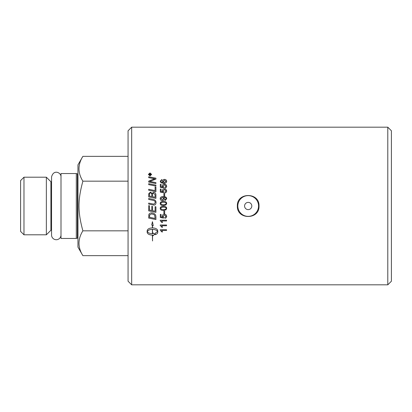 <?xml version="1.0" encoding="UTF-8"?>
<svg xmlns="http://www.w3.org/2000/svg" width="412" height="412" viewBox="0 0 412 412"><rect width="100%" height="100%" fill="white"/><g stroke="black" fill="none" stroke-linecap="round" stroke-linejoin="round"><path stroke-width="0.62" d="M61.002 235.005A4.728 4.728 0 0 1 56.279 239.727A4.728 4.728 0 0 1 51.551 235.005L51.551 176.995C53.56 168.832 61.45 172.705 61.002 176.995M251.804 206A3.615 3.615 0 0 1 246.381 209.131A3.615 3.615 0 0 1 246.381 202.869A3.615 3.615 0 0 1 251.804 206M258.561 206A10.372 10.372 0 0 1 248.189 216.372A10.372 10.372 0 0 1 237.817 206A10.372 10.372 0 0 1 248.189 195.628A10.372 10.372 0 0 1 258.561 206M76.308 173.545L61.002 173.545L61.002 238.455L76.308 238.455L76.308 173.545L77.384 173.874A0.721 0.721 0 0 0 77.956 173.812M23.978 206L23.978 234.799L46.36 234.799L46.36 177.201L23.978 177.201L23.978 206M23.978 234.799L20.6 231.42L20.6 180.58L23.978 177.201M82.879 255.651L77.956 247.123L77.956 164.877L82.879 156.349C77.708 164.625 77.708 172.901 82.879 181.172C77.708 200.16 77.708 211.84 82.879 230.828C77.708 239.099 77.708 247.375 82.879 255.651L128.065 255.651M82.879 156.349L128.065 156.349M82.879 230.828L128.065 230.828M82.879 181.172L128.065 181.172M46.36 177.201L50.903 181.738L50.903 230.262L46.36 234.799M131.67 127.179L128.065 130.784L128.065 281.216L131.67 284.821L131.67 127.179L387.795 127.179L387.795 284.821L391.4 281.216L391.4 130.784L387.795 127.179M163.157 181.321L164.522 182.521L166.036 181.295L164.563 180.162L163.157 181.321L164.522 182.547L166.036 181.295M259.009 206C259.673 219.962 236.704 219.962 237.363 206C236.704 192.038 259.673 192.038 259.009 206M149.52 196.091L151.786 196.555L151.786 195.03C151.781 193.63 151.343 192.96 150.473 193.012C149.839 192.914 149.52 193.408 149.52 194.485L149.52 196.081L151.786 196.555M152.61 196.735L155.097 197.24L155.056 194.644L153.64 193.259C152.96 193.161 152.615 193.686 152.61 194.825L152.61 196.725L155.097 197.24M149.52 217.289A1882.031 277.379 11.9 0 0 155.097 218.442L154.696 215.311L154.109 214.683L151.606 213.864L149.638 214.946L149.52 217.289L149.638 214.935L151.606 213.854L154.109 214.673L154.696 215.311M149.391 174.812L149.922 174.812L149.654 174.106L149.391 174.848L149.922 174.812M150.004 173.179L148.65 174.415L150.004 175.661L151.358 174.415L150.004 173.179M150.905 174.812L149.154 175.069L149.154 174.518L149.628 173.833L150.123 174.291L150.905 173.725L150.159 174.657L150.905 174.812M152.373 229.371C149.803 229.479 148.119 230.2 147.316 231.529C148.119 232.857 149.803 233.568 152.373 233.671L152.373 229.345C149.803 229.453 148.119 230.169 147.316 231.503L147.316 231.529M161.324 209.265L163.456 209.662C165.356 209.6 166.216 209.178 166.036 208.405C166.211 207.633 165.351 207.215 163.456 207.148C161.55 207.21 160.69 207.633 160.871 208.415L161.324 209.265M160.871 203.513L161.324 204.362L163.456 204.764C165.356 204.697 166.216 204.28 166.036 203.502C166.211 202.73 165.351 202.313 163.456 202.246C161.55 202.307 160.69 202.73 160.871 203.513L161.324 204.362L163.456 204.764C165.356 204.697 166.216 204.28 166.036 203.502L166.036 203.502M163.744 198.61L162.323 197.389L160.871 198.589L162.385 199.866L163.744 198.61L162.385 199.872L160.871 198.589M160.232 181.208L161.803 179.514L161.865 180.24L161.195 180.518L160.865 181.254L161.071 181.872L163.312 182.634L162.472 181.172C162.549 180.095 163.234 179.503 164.517 179.405C165.856 179.493 166.577 180.116 166.675 181.275C166.742 182.588 165.722 183.288 163.61 183.371L160.953 182.722L160.232 181.208M166.675 190.885C166.618 192.064 166.031 192.728 164.913 192.883L164.846 192.08L166.036 190.89L164.491 189.577L163.059 190.895L163.672 192.028L163.579 192.744A2298.821 388.588 -169.2 0 0 160.335 192.141L160.335 189.067L161.077 189.067L161.077 191.528L162.771 191.868L162.374 190.694C162.457 189.515 163.137 188.871 164.419 188.773L165.907 189.263L166.675 190.885M164.671 211.099L164.671 213.478L163.894 213.478L163.894 211.099L164.671 211.099M160.232 220.209L166.566 220.209L166.566 220.971L161.628 220.971L162.565 222.49L161.813 222.49L160.232 220.703L160.232 220.209M160.232 229.721L166.566 229.721L166.566 230.457L161.628 230.457L162.565 231.925L161.813 231.925L160.232 230.2L160.232 229.721M155.916 185.158L155.916 186.09A1886.038 483.436 -167.8 0 0 148.701 184.633L148.701 183.711A1886.038 505.153 12.3 0 1 155.916 185.158M155.916 194.814L155.916 198.368A1886.038 196.385 -168.1 0 0 148.701 196.869L148.753 193.661L150.421 192.126L152.157 193.439L153.635 192.286C155.03 192.435 155.787 193.28 155.916 194.814C155.787 193.29 155.03 192.45 153.635 192.301L153.635 192.286M155.916 206.834L155.916 212.35A1886.038 131.196 -168.2 0 1 148.701 210.851L148.701 205.614L149.52 205.784L149.52 210.058L151.77 210.532L151.77 206.34L152.589 206.51L152.589 210.702L155.097 211.222L155.097 206.664L155.916 206.834M155.916 216.99L155.916 219.56A1886.038 300.245 -168 0 1 148.701 218.077L148.82 214.734C149.185 213.524 150.128 212.906 151.652 212.891C154.052 213.153 155.437 214.127 155.803 215.816L155.916 216.99M150.004 175.909L148.382 174.415L150.004 172.932L151.631 174.415L150.004 175.909M155.231 234.701L155.231 233.249L157.6 231.529C156.797 230.2 155.108 229.479 152.538 229.371L152.538 233.671L152.981 233.655L152.981 232.965L154.886 234.078L152.981 235.782L152.981 235.103L152.538 235.118L152.538 240.969L152.373 235.118C149.19 234.933 147.445 233.985 147.141 232.265L147.141 230.792C147.445 229.051 149.19 228.078 152.373 227.882L152.373 225.287L151.704 224.988L152.455 221.697L153.213 225.652L152.538 225.359L152.538 227.882C155.726 228.078 157.472 229.051 157.775 230.792L157.775 232.265C157.714 233.321 156.864 234.134 155.231 234.701M152.641 204.893A1898.918 35.803 -168.2 0 0 148.701 204.074L148.701 203.106A1893.052 57.211 11.8 0 1 153.135 204.028L153.954 204.141L155.242 202.534C155.375 201.38 154.521 200.623 152.672 200.268A1880.852 143.587 -168.2 0 0 148.701 199.439L148.701 198.476A1881.717 165.552 11.9 0 1 152.94 199.357C154.969 199.707 156.004 200.752 156.04 202.483C155.947 204.192 155.252 205.063 153.944 205.094L152.641 204.893M155.916 187.136L155.916 191.709A1886.038 352.111 -168 0 0 148.701 190.231L148.701 189.288A1884.287 375.811 12 0 1 155.097 190.596L155.097 186.966L155.916 187.136M155.916 182.64L155.916 183.541A1886.038 542.944 -167.7 0 0 148.701 182.099L148.701 181.131A487.767 144.118 -24.9 0 1 151.41 180.003L154.824 178.793L152.94 178.478A1904.326 660.766 -167.5 0 0 148.701 177.654L148.701 176.779A1912.71 677.771 12.5 0 1 155.916 178.175L155.916 179.081A526.665 160.783 156 0 0 151.75 180.734L149.669 181.471L151.518 181.769A1909.471 564.404 12.3 0 1 155.916 182.64M160.232 225.004L166.566 225.004L166.566 225.755L161.628 225.755L162.565 227.249L161.813 227.249L160.232 225.488L160.232 225.004M166.675 216.243C166.618 217.433 166.031 218.102 164.913 218.252L164.846 217.448L166.036 216.249L164.491 214.92L163.059 216.259L163.672 217.397L163.579 218.113A2298.821 338.54 -169.2 0 1 160.335 217.51L160.335 214.4L161.077 214.4L161.077 216.897L162.771 217.232L162.374 216.053C162.457 214.853 163.137 214.204 164.419 214.101L165.907 214.601L166.675 216.243M166.675 208.405L166.021 209.832L163.456 210.46C161.303 210.46 160.227 209.775 160.232 208.405C160.186 207.056 161.257 206.371 163.456 206.35C165.593 206.35 166.669 207.035 166.675 208.405L166.021 209.837L163.456 210.455C161.303 210.455 160.227 209.77 160.232 208.4L160.232 208.405M166.021 204.934L163.456 205.562C161.303 205.557 160.227 204.872 160.232 203.502C160.186 202.153 161.257 201.468 163.456 201.447C165.593 201.447 166.669 202.132 166.675 203.502L166.021 204.934M166.675 198.78L165.104 200.546L165.037 199.805L166.036 198.764C165.984 197.827 165.222 197.338 163.749 197.297L164.424 198.8C164.357 199.944 163.667 200.562 162.359 200.659C161.01 200.567 160.299 199.908 160.232 198.687C160.165 197.327 161.18 196.606 163.281 196.534C165.578 196.57 166.706 197.317 166.675 198.78C166.706 197.327 165.578 196.581 163.281 196.545L163.281 196.534M164.671 193.511L164.671 195.875L163.894 195.875L163.894 193.511L164.671 193.511M166.675 186.106C166.618 187.264 166.031 187.923 164.913 188.073L164.846 187.285L166.036 186.106L164.491 184.818L163.059 186.116L163.672 187.233L163.579 187.939A2298.821 526.176 -169 0 0 160.335 187.347L160.335 184.313L161.077 184.313L161.077 186.744L162.771 187.074L162.374 185.915C162.457 184.751 163.137 184.123 164.419 184.025L165.907 184.504L166.675 186.106M164.846 187.305L166.036 186.106M163.672 187.254L163.059 186.116M160.335 184.339L161.077 184.339M162.771 187.074L161.077 186.744M162.374 185.941C162.457 184.777 163.137 184.149 164.419 184.051L165.907 184.53L166.675 186.126M163.894 193.527L164.671 193.527M165.037 199.81L166.036 198.764M164.424 198.811L163.595 197.302M160.232 198.692C160.165 197.333 161.18 196.617 163.281 196.545M160.232 203.502L160.232 203.502C160.186 202.158 161.257 201.473 163.456 201.453C165.593 201.453 166.669 202.138 166.675 203.502L166.675 203.502M166.036 208.4L166.036 208.405C166.211 207.633 165.351 207.21 163.456 207.148C161.55 207.21 160.69 207.633 160.871 208.41L160.871 208.415M166.675 216.228C166.618 217.418 166.031 218.087 164.913 218.236L164.846 217.448M163.059 216.243L164.491 214.91L166.036 216.249M163.672 217.397L163.579 218.113A2301.272 338.916 -169.2 0 1 160.335 217.495M162.771 217.222L162.374 216.037M166.566 225.73L161.628 225.755M162.555 227.223L161.813 227.249M161.813 227.223L160.232 225.467M148.701 181.156A488.143 144.257 -24.9 0 1 151.41 180.034L153.491 179.189M153.491 179.22L154.824 178.793M148.701 176.815A1914.724 678.513 12.5 0 1 155.916 178.205M155.916 182.671A1911.479 565.022 12.3 0 0 151.518 181.8L149.669 181.471M148.701 189.304A1886.265 376.223 12 0 1 155.097 190.612L155.097 190.596M155.097 186.991L155.916 187.156M148.701 203.111A1895.04 57.273 11.8 0 1 153.135 204.033L153.135 204.028M153.135 204.033L153.954 204.141L155.242 202.534M148.701 198.481A1883.695 165.732 11.8 0 1 152.94 199.362C154.969 199.712 156.004 200.757 156.04 202.488M152.538 229.371L152.538 229.345C155.108 229.448 156.797 230.169 157.6 231.503L157.6 231.529M155.231 234.67C156.864 234.098 157.714 233.29 157.775 232.234M152.538 225.359L153.202 225.627M151.709 224.973L152.373 225.287M147.141 232.234C147.445 233.949 149.19 234.902 152.373 235.087L152.373 235.118M152.538 235.118L152.981 235.103M152.981 235.752L154.886 234.047M148.382 174.451L150.004 172.973L151.631 174.451M148.65 174.415L150.004 175.697L151.358 174.415M149.154 175.069L149.628 173.869L150.123 174.291M150.215 174.188L150.905 173.761M150.905 174.848L150.159 174.812M155.916 219.544A1888.016 300.575 -168.1 0 1 148.701 218.061M155.097 218.432L154.696 215.301M155.916 212.345A1888.016 131.34 -168.2 0 1 148.701 210.846M148.701 205.614L149.52 205.784M148.701 194.598L148.753 193.671L150.421 192.141L152.157 193.439M152.157 193.455L153.635 192.301M148.701 183.737A1888.016 505.704 12.2 0 1 155.916 185.184M166.566 230.432L161.628 230.457M162.549 231.899L161.813 231.925M161.813 231.899L160.232 230.169M166.566 220.956L161.628 220.971M162.555 222.47L161.813 222.49L160.232 220.688M164.671 213.473L163.894 213.473M164.846 192.095L166.036 190.89M163.672 192.043L163.059 190.895M160.335 189.082L161.077 189.082M162.771 191.868L161.077 191.528M162.374 190.71C162.457 189.53 163.137 188.892 164.419 188.794L165.907 189.283L166.675 190.9M160.232 181.239L161.803 179.539L161.865 180.24M161.071 181.872L160.865 181.254M161.071 181.898L163.312 182.634M162.472 181.203C162.549 180.121 163.234 179.534 164.517 179.436C165.856 179.524 166.577 180.142 166.675 181.306M76.308 238.455L77.384 238.126L77.384 173.874M77.384 238.126L77.956 238.188M50.903 230.262L51.551 230.262M50.903 181.738L51.551 181.738M131.67 284.821L387.795 284.821"/></g></svg>
